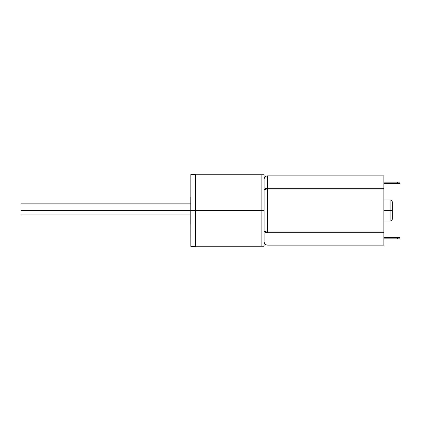 <?xml version="1.0" encoding="UTF-8"?>
<svg xmlns="http://www.w3.org/2000/svg" width="421" height="421" viewBox="0 0 421 421"><rect width="100%" height="100%" fill="white"/><g stroke="black" fill="none" stroke-linecap="round" stroke-linejoin="round"><path stroke-width="0.63" d="M190.802 214.968L21.05 214.968L190.802 214.968L21.05 214.968L21.05 210.5L21.05 214.968L21.05 210.5L190.802 210.5L190.802 197.275L190.802 210.5L21.05 210.5C21.05 201.948 21.05 201.948 21.05 210.5L21.05 203.843L21.05 210.5L190.845 210.5L190.845 174.583L190.845 210.5L195.491 210.5L195.491 174.583L195.491 210.5L261.115 210.5L261.115 174.762L261.115 246.238L261.115 174.762L261.115 210.5L264.104 210.5L264.104 174.762L264.104 246.238L264.104 174.762L261.115 174.762L261.115 210.5L264.104 210.5L264.104 246.238L195.491 246.238M21.05 203.843L190.802 203.843L190.845 246.417L190.845 174.583L195.491 174.583L195.491 210.5L261.115 210.5L261.115 246.238L261.115 174.762L195.491 174.762M190.802 223.725L190.802 210.5L190.845 223.725M190.802 210.5L195.491 210.5L195.491 246.417L195.491 175.878M190.845 246.417L195.491 246.417L195.491 210.5L264.104 210.5L264.104 241.717C264.314 243.78 265.446 244.911 267.509 245.122L383.868 245.122L383.868 232.734L267.509 232.734L267.509 188.997L383.868 188.997L383.868 232.003L267.509 232.003L267.509 232.734L265.083 232.271L264.104 231.161L265.083 231.755L267.509 232.003L267.509 188.997L383.868 188.997L383.868 175.878L383.868 188.266L267.509 188.266L383.868 188.266L383.868 232.003L267.509 232.003C265.388 231.945 264.256 231.666 264.104 231.161C264.256 232.103 265.388 232.629 267.509 232.734C267.509 249.022 267.509 249.022 267.509 232.734L383.868 232.734L383.868 232.003L267.509 232.003L267.509 188.997L265.083 189.245L264.104 189.839C264.256 189.334 265.388 189.055 267.509 188.997C265.388 189.055 264.256 189.334 264.104 189.839L265.083 188.729L267.509 188.266L267.509 188.997L383.868 188.997L383.868 232.734L267.509 232.734L267.509 232.003C265.388 231.945 264.256 231.666 264.104 231.161L264.114 231.218M383.868 210.5L390.088 210.5C390.088 197.017 390.088 197.017 390.088 210.5L390.088 220.999L390.088 210.5L383.868 210.5L390.088 210.5L390.088 200.001L390.088 210.5L392.356 210.5L392.356 202.269L392.356 218.573M383.868 188.997L383.868 188.266L267.509 188.266L267.509 188.997L267.509 175.878L267.509 188.266C265.388 188.371 264.256 188.897 264.104 189.839L266.188 189.061M383.868 245.122L383.868 232.003M264.393 189.197L265.077 188.729M266.188 231.939L264.104 231.161L264.967 231.724L267.509 232.003M264.167 231.329L264.335 231.739M392.33 210.5L390.088 210.5C390.088 223.983 390.088 223.983 390.088 210.5L392.356 210.5L392.356 218.731C392.214 220.099 391.462 220.857 390.088 220.999L383.868 220.999M383.868 182.135L397.682 182.135L383.868 182.135L397.682 182.135L397.682 183.472L383.868 183.472L399.95 183.472L399.95 182.135L397.682 182.135L397.682 183.472L399.95 183.472L399.95 182.135L397.682 182.135L397.682 183.472L383.868 183.472M383.868 238.865L399.95 238.865L399.95 237.528L383.868 237.528L397.682 237.528L397.682 238.865L399.95 238.865L399.95 237.528L397.682 237.528L397.682 238.865L399.95 238.865L399.95 237.528L383.868 237.528M190.845 185.214L190.845 210.5L195.491 210.5L195.491 245.122M190.845 235.786L190.845 210.5M261.115 245.122L261.115 175.878M383.868 243.133L383.868 232.734M266.061 189.076L264.104 189.839L264.967 189.276L267.509 188.997M267.509 188.266L267.009 188.282M266.935 189.008L266.498 189.034M264.351 189.518L264.104 189.829M267.009 232.718L267.509 232.734M266.935 231.992L266.498 231.966M266.061 231.924L264.351 231.482M397.682 183.472L399.95 183.472L399.95 182.135L397.682 182.135M397.682 237.528L397.682 238.865M383.868 200.001L390.088 200.001C391.462 200.143 392.214 200.901 392.356 202.269M264.104 179.283C264.314 177.22 265.446 176.089 267.509 175.878L383.868 175.878"/></g></svg>
